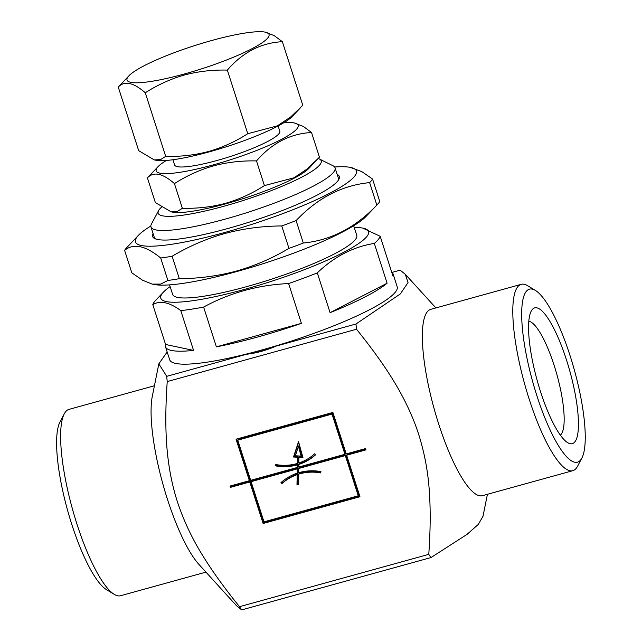 <?xml version="1.0" encoding="UTF-8"?>
<svg xmlns="http://www.w3.org/2000/svg" width="642" height="642" viewBox="0 0 642 642"><rect width="100%" height="100%" fill="white"/><g stroke="black" fill="none" stroke-linecap="round" stroke-linejoin="round"><path stroke-width="0.96" d="M165.508 346.792L169.681 359.769A119.468 19.421 -17.8 0 0 275.322 346.094A119.468 19.421 -17.8 0 0 395.183 292.351A119.468 19.421 -17.8 0 0 397.181 286.725L393.016 273.749A119.468 19.421 -17.8 0 1 392.96 276.076L380.176 236.28A119.468 19.421 162.2 0 1 378.242 239.578A119.468 19.421 162.2 0 1 374.318 243.422L387.094 283.218A119.468 19.421 -17.8 0 1 330.084 312.662L317.308 272.866A119.468 19.421 162.2 0 1 288.619 283.555L301.395 323.351A119.468 19.421 -17.8 0 1 216.386 346.857L203.61 307.061A119.468 19.421 162.2 0 1 180.787 310.608L193.563 350.404A119.468 19.421 -17.8 0 1 165.508 346.792A119.468 19.421 -17.8 0 1 165.572 344.465L193.563 350.404M354.224 227.469A109.116 17.735 162.2 0 1 362.706 228.07A109.116 17.735 162.2 0 1 366.751 236.633A109.116 17.735 162.2 0 1 242.395 289.975A109.116 17.735 162.2 0 1 163.566 292.006A109.116 17.735 162.2 0 1 170.114 286.581M380.176 236.28L362.706 228.07M165.572 344.465L152.796 304.669A119.468 19.421 162.2 0 1 155.773 300.199L163.566 292.006M152.796 304.669C160.059 300.207 169.384 302.189 180.787 310.608M203.61 307.061C229.876 292.784 258.212 284.952 288.619 283.555M317.308 272.866C334.241 256.607 353.244 246.793 374.318 243.422M418.744 434.586C412.942 416.514 404.259 398.112 392.703 379.39C383.282 364.15 371.22 347.434 356.503 329.242L167.233 381.573C165.644 404.267 165.403 424.386 166.511 441.929C167.875 463.468 171.462 483.274 177.264 501.346C183.58 520.59 192.287 539.031 203.402 556.686C212.799 571.886 224.836 588.553 239.514 606.69L428.776 554.359C430.365 531.736 430.605 511.674 429.506 494.163C428.399 473.756 424.811 453.894 418.744 434.586M428.776 554.359A172.65 41.61 74.5 0 0 430.959 557.569L466.991 534.417L478.306 524.426L483.009 516.24L487.422 494.3M535.484 290.473L527.644 285.706A96.685 23.305 74.5 0 0 521.256 284.326L430.814 309.332A96.685 23.305 74.5 0 0 434.12 408.729A96.685 23.305 74.5 0 0 482.343 495.704L572.784 470.698A96.685 23.305 74.5 0 0 577.559 466.236L581.837 458.115A89.776 21.635 74.5 0 0 570.032 355.548A89.776 21.635 74.5 0 0 535.484 290.473A89.776 21.635 74.5 0 0 532.627 381.492A89.776 21.635 74.5 0 0 581.837 458.115M392.158 272.36L400.151 270.154L405.343 274.343L408.039 282.56L400.351 293.924L355.973 324.009A172.65 41.61 74.5 0 0 356.503 329.242M167.233 381.573A172.65 41.61 -105.5 0 1 166.703 376.34L158.839 363.821L152.347 396.082A96.685 23.305 74.5 0 0 162.803 483.747A96.685 23.305 74.5 0 0 198.868 564.334L236.505 605.711L241.697 609.9A172.65 41.61 -105.5 0 1 239.514 606.69M241.697 609.9L430.959 557.569M158.839 363.821L167.169 351.96M301.154 456.133L298.442 446.367L295.344 455.764L301.154 456.133L301.66 455.507L298.947 445.749L298.442 446.367M227.332 70.098C212.446 69.737 198.089 71.39 184.262 75.066C170.676 78.942 157.683 84.848 145.285 92.785C133.44 82.401 124.436 80.491 118.264 87.055L138.68 150.661L154.216 159.898L160.508 159.633L165.7 156.391C180.755 156.736 195.112 155.083 208.778 151.424C222.517 147.475 235.51 141.569 247.756 133.705L277.264 125.896L290.657 116.988L302.783 105.288L282.368 41.682C261.061 42.829 242.724 52.299 227.332 70.098L247.756 133.705M118.264 87.055L128.906 75.804A74.584 12.126 162.2 0 1 211.78 40.486A74.584 12.126 162.2 0 1 265.026 32.1A74.584 12.126 162.2 0 1 201.732 68.79A74.584 12.126 162.2 0 1 128.906 75.804M145.285 92.785L165.7 156.391M265.026 32.1L274.182 35.607L282.368 41.682M300.496 107.76L292.142 116.539A74.584 12.126 162.2 0 1 226.73 146.641A74.584 12.126 162.2 0 1 156.022 160.243L154.529 159.962M298.674 468.483L298.586 472.753A48.88 46.77 39.4 0 1 320.92 471.597L320.727 472.913A47.5 45.454 -140.6 0 0 298.562 474.189L298.345 484.734L296.989 484.646L297.19 474.631A47.5 45.454 -140.6 0 0 281.91 483.651L280.971 482.64A48.88 46.77 39.4 0 1 297.222 473.186L297.31 468.861L251.086 481.644L263.99 521.842L358.244 495.784L345.34 455.579L298.674 468.483L299.18 467.866L345.853 454.961L345.34 455.579M154.425 385.754L69.063 409.355A96.685 23.305 74.5 0 0 64.288 413.817A96.685 23.305 74.5 0 0 72.369 508.745A96.685 23.305 74.5 0 0 114.204 594.348A96.685 23.305 74.5 0 0 120.592 595.728L205.954 572.126M172.12 256.246L179.327 278.692C199.237 278.524 218.312 275.964 236.545 271.028C254.906 265.82 272.377 258.269 288.956 248.382L281.75 225.936C262.048 226.08 242.973 228.64 224.531 233.6C206.363 238.728 188.892 246.279 172.12 256.246A131.209 21.33 162.2 0 1 160.701 258.02C145.549 245.573 133.512 243.021 124.604 250.364A131.209 21.33 162.2 0 1 126.988 247.355L138.415 235.333A116.017 18.859 162.2 0 1 150.846 226M179.327 278.692A131.209 21.33 162.2 0 1 167.907 280.466L160.701 258.02M124.604 250.364L131.811 272.81L142.508 280.201L152.202 284.117L160.701 284.085L167.907 280.466M334.626 167A116.017 18.859 162.2 0 1 350.163 167.353L361.815 171.623L372.561 179.046L379.767 201.492A131.209 21.33 162.2 0 1 377.384 204.501L365.948 216.523A116.017 18.859 162.2 0 1 264.199 263.348A116.017 18.859 162.2 0 1 154.208 284.51L152.716 284.221M377.384 204.501A131.209 21.33 162.2 0 1 376.838 205.063L369.632 182.617C342.058 185.305 317.549 197.961 296.098 220.591A131.209 21.33 162.2 0 1 281.75 225.936M296.098 220.591L303.305 243.029C330.879 240.349 355.387 227.693 376.838 205.063M303.305 243.029A131.209 21.33 162.2 0 1 288.956 248.382M283.844 122.726A74.584 12.126 162.2 0 1 294.188 122.927A74.584 12.126 162.2 0 1 230.895 159.617A74.584 12.126 162.2 0 1 158.068 166.631A74.584 12.126 162.2 0 1 166.366 160.444M294.188 122.927L303.345 126.434L311.53 132.509C290.224 133.656 271.879 143.134 256.495 160.925C241.609 160.564 227.252 162.225 213.425 165.901C199.839 169.777 186.846 175.683 174.439 183.612C162.603 173.228 153.599 171.318 147.419 177.882L158.068 166.631M147.419 177.882L155.348 202.567L171.205 211.868L177.176 211.539L182.368 208.297C197.423 208.642 211.78 206.981 225.438 203.329C239.177 199.381 252.17 193.475 264.416 185.61L293.932 177.802L307.325 168.886L319.451 157.194L311.53 132.509M317.156 159.657L308.802 168.445A74.584 12.126 162.2 0 1 243.39 198.547A74.584 12.126 162.2 0 1 172.682 212.149L171.197 211.86M350.163 167.353A116.017 18.859 162.2 0 1 251.704 224.419A116.017 18.859 162.2 0 1 138.415 235.333M372.561 179.046A131.209 21.33 162.2 0 1 369.632 182.617M345.853 454.961L358.758 495.159L358.244 495.784M297.334 467.44L297.39 464.872A48.88 46.77 39.4 0 1 275.587 465.875L275.779 464.551A47.5 45.454 -140.6 0 0 297.415 463.444L297.543 457.248L293.49 456.992L298.538 441.696L302.944 457.586L298.899 457.329L298.787 463.018A47.5 45.454 -140.6 0 0 314.596 453.822L315.535 454.833A48.88 46.77 39.4 0 1 298.755 464.455L298.699 467.063L344.923 454.287L332.018 414.09L237.765 440.147L250.669 480.344L297.334 467.44L297.848 466.822L297.896 464.246L297.39 464.872M318.223 158.526A85.635 13.923 162.2 0 1 319.403 158.999L333.021 165.764A96.685 15.713 162.2 0 1 335.076 167.827A96.685 15.713 162.2 0 1 333.455 172.377A96.685 15.713 162.2 0 1 236.457 215.873A96.685 15.713 162.2 0 1 150.966 226.939A96.685 15.713 162.2 0 1 151.432 224.066L158.566 210.64A85.635 13.923 162.2 0 1 161.415 207.254M319.403 158.999A85.635 13.923 162.2 0 1 319.788 164.858A85.635 13.923 162.2 0 1 227.164 205.336A85.635 13.923 162.2 0 1 158.566 210.64M172.907 159.746L174.584 164.962A55.244 8.98 -17.8 0 0 229.932 156.624A55.244 8.98 -17.8 0 0 279.792 131.185L278.114 125.968M64.288 413.817L60.011 421.938A89.776 21.635 74.5 0 0 67.514 510.093A89.776 21.635 74.5 0 0 106.363 589.573L114.204 594.348M365.587 448.573L346.215 453.926L332.893 412.437L236.055 439.208L249.377 480.706L230.013 486.058L230.43 487.358L249.794 481.998L263.116 523.495L359.953 496.723L346.632 455.226L365.996 449.873L365.587 448.573M393.016 273.749A119.468 19.421 -17.8 0 0 391.612 271.895M297.543 457.248L298.048 456.623L297.928 462.826L297.415 463.444M230.663 485.882L230.935 486.732L250.3 481.38L249.794 481.998M230.935 486.732L230.43 487.358M355.973 324.009L276.14 346.078A120.848 19.645 162.2 0 1 246.536 354.264L166.703 376.34M330.084 312.662L387.094 283.218M365.86 449.432L347.145 454.608L346.632 455.226M298.361 484.084L296.989 484.646M297.222 473.186L297.728 472.56L297.816 468.243L297.31 468.861M297.816 468.243L251.592 481.027L251.086 481.644M236.705 439.032L249.89 480.08L249.377 480.706M174.439 183.612L182.368 208.297M298.048 456.623L294.004 456.374L293.49 456.992M320.831 472.223A47.5 45.454 -140.6 0 0 299.068 473.563L298.562 474.189M521.256 284.326A96.685 23.305 74.5 0 0 524.562 383.723A96.685 23.305 74.5 0 0 572.784 470.698M216.386 346.857L301.395 323.351M315.447 454.737A48.88 46.77 39.4 0 1 299.26 463.837L298.755 464.455M566.469 359.897A70.443 16.973 74.5 0 0 531.231 311.089A70.443 16.973 74.5 0 0 537.121 380.249A70.443 16.973 74.5 0 0 567.6 442.619A70.443 16.973 74.5 0 0 566.469 359.897M337.17 174.375A98.066 15.938 162.2 0 1 338.832 179.399A98.066 15.938 162.2 0 1 227.854 228.504A98.066 15.938 162.2 0 1 154.642 238.535A98.066 15.938 162.2 0 1 153.069 233.479M297.503 484.028L297.703 474.013L297.19 474.631M246.536 354.264C256.551 353.1 266.422 350.372 276.14 346.078M256.495 160.925L264.416 185.61M297.703 474.013A47.5 45.454 -140.6 0 0 282.416 483.033L281.91 483.651M344.923 454.287L345.436 453.669L332.524 413.464L238.27 439.529L237.765 440.147M332.524 413.464L332.018 414.09M297.896 464.246A48.88 46.77 39.4 0 1 276.1 465.257L275.587 465.875M276.1 465.257L276.188 464.623M282.416 483.033L281.565 482.11M250.3 481.38L263.629 522.877L263.116 523.495M302.759 456.919L299.405 456.711L298.899 457.329M263.629 522.877L359.817 496.282M294.004 456.374L298.674 442.202M353.678 225.759L356.735 235.301A96.685 15.713 162.2 0 1 355.122 239.851A96.685 15.713 162.2 0 1 258.124 283.347A96.685 15.713 162.2 0 1 172.626 294.413L169.568 284.871M155.581 238.928A96.685 15.713 162.2 0 1 154.297 237.315L150.966 226.939M335.076 167.827L338.406 178.211A96.685 15.713 162.2 0 1 338.302 180.266M560.314 435.132A59.393 14.317 74.5 0 0 554.094 365.234A59.393 14.317 74.5 0 0 528.823 321.257M435.894 307.927L405.343 274.343"/></g></svg>
